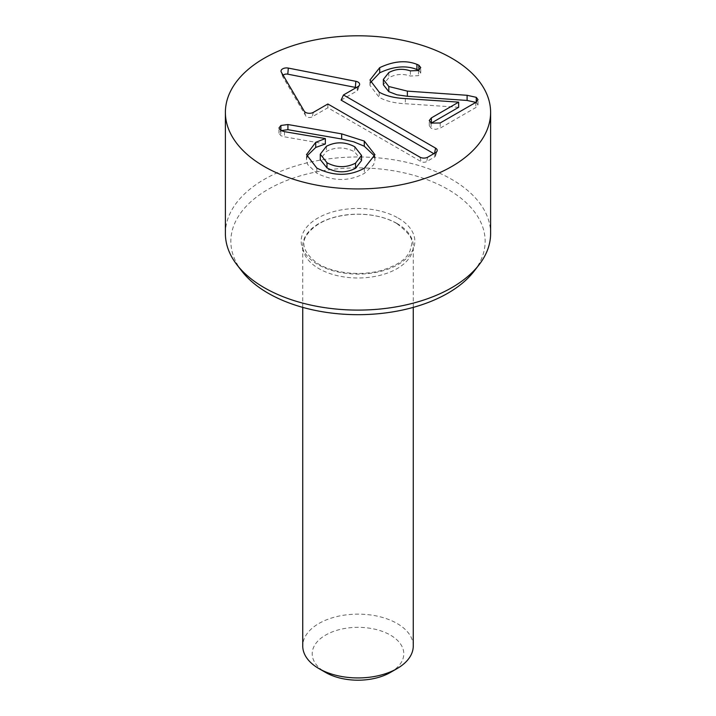 <?xml version="1.0" encoding="UTF-8"?>
<svg xmlns="http://www.w3.org/2000/svg" width="716" height="716" viewBox="0 0 716 716"><rect width="100%" height="100%" fill="white"/><g stroke="black" fill="none" stroke-linecap="round" stroke-linejoin="round"><path stroke-width="0.54" stroke-dasharray="3.58 2.69" d="M475.97 102.307L478.02 104.867L475.818 107.552L440.179 128.128L435.596 129.363L431.157 128.262L429.26 125.649L431.229 123.143M418.779 70.32L420.757 72.96L418.484 75.654L410.358 76.039C402.875 73.506 395.688 74.061 388.806 77.722L383.355 84.586M458.67 107.293L405.354 103.722C394.641 103.247 385.924 101.108 379.185 97.313L369.975 85.365L370.351 82.689M410.358 70.884L410.358 76.039M388.806 72.567L388.806 77.722M405.354 98.566L405.354 103.722M458.446 102.012L458.446 107.167M431.157 123.107L431.157 128.262M475.818 102.397L475.818 107.552M374.584 157.278L374.942 159.865L373.627 164.787L364.346 173.379C349.354 181.533 333.522 181.497 316.848 173.245L307.638 164.492L306.511 159.793L306.86 157.225M316.848 168.09L316.848 173.245M325.35 143.979L284.485 136.828L280.833 135.664L278.971 133.185L280.976 130.589M325.35 138.564L325.35 143.719M361.526 160.563L354.724 151.899C345.13 146.843 335.688 146.699 326.398 151.47L320.276 159.346M354.724 146.744L354.724 151.899M280.833 130.509L280.833 135.664M284.485 131.672L284.485 136.828M326.398 146.306L326.398 151.47M283.151 75.252A3.831 2.211 0 0 0 282.793 76.693A3.831 2.211 0 0 0 282.927 76.979L305.813 115.974A3.831 2.211 0 0 0 312.149 116.833L327.856 107.758L421.151 161.628A3.831 2.211 0 0 0 426.575 161.628L434.388 157.108A3.831 2.211 0 0 0 435.444 155.963A3.831 2.211 0 0 0 434.388 153.985L433.833 153.663M327.856 103.99L327.856 107.758M341.093 100.115L356.801 91.048A3.831 2.211 0 0 0 357.857 89.903A3.831 2.211 0 0 0 356.183 87.629M390.372 672.458A45.788 26.429 0 0 0 390.372 635.074A45.788 26.429 0 0 0 325.628 635.074A45.788 26.429 0 0 0 325.628 672.458M413.257 646.029A55.257 31.898 0 0 0 358 614.131A55.257 31.898 0 0 0 302.743 646.029M397.076 223.526A55.257 31.898 0 0 0 336.851 216.608A55.257 31.898 0 0 0 302.743 246.08A55.257 31.898 0 0 0 336.851 275.553A55.257 31.898 0 0 0 397.076 268.643A55.257 31.898 0 0 0 413.257 246.08A55.257 31.898 0 0 0 397.076 223.526M474.073 271.239A127.144 73.408 0 0 0 358 167.866A127.144 73.408 0 0 0 241.927 271.239M225.388 233.532A132.612 76.567 180 0 1 358 156.974A132.612 76.567 180 0 1 490.612 233.532M418.484 70.499L418.484 75.654M379.185 92.149L379.185 97.313M440.179 122.973L440.179 128.128M364.346 168.224L364.346 173.379M313.348 112.367L312.149 116.833M419.961 157.162L421.151 161.628M427.774 157.162L426.575 161.628M435.588 152.651L434.388 157.108M434.54 153.251L434.388 153.985M358 86.582L356.801 91.048M281.316 72.137L282.927 76.979M304.202 111.132L305.813 115.974M398.185 218.067A56.833 32.811 180 0 1 372.714 272.966A56.833 32.811 180 0 1 303.101 232.781A56.833 32.811 180 0 1 398.185 218.067M420.757 72.817L420.757 67.653M369.975 85.213L369.975 80.058M429.26 125.649L429.26 120.494M478.02 104.804L478.02 99.649M374.942 159.865L374.942 154.71M306.511 159.793L306.511 154.638M278.971 133.185L278.971 128.03M435.444 155.963L437.1 150.995M357.857 89.903L359.522 84.936M282.793 76.693L281.128 71.716M413.257 307.379L413.257 246.08M302.743 307.379L302.743 246.08M396.61 223.383C385.826 217.279 372.571 214.218 356.819 214.2C333.441 215.077 316.964 221.709 307.388 234.114C300.783 242.563 303.369 251.719 315.165 261.564C326.022 270.791 355.27 277.736 382.031 270.308C404.567 262.754 407.216 255.907 410.205 250.636C410.832 243.091 418.251 240.093 396.61 223.383"/><path stroke-width="1.07" d="M383.355 79.431L388.806 86.511L407.368 91.12L467.101 95.3L476.265 97.322L478.02 99.649L475.818 102.397L440.179 122.973L431.157 123.107L429.26 120.494L431.381 117.898L458.67 102.137L405.354 98.566C394.641 98.092 385.924 95.953 379.185 92.149L369.975 80.058L379.704 67.653C393.594 61.111 405.999 60.01 416.918 64.342L418.851 65.201L420.757 67.653L418.484 70.499L410.358 70.884C402.875 68.342 395.688 68.906 388.806 72.567L383.355 79.431L383.364 84.783L388.806 91.666L396.897 94.789L407.368 96.275L467.101 100.455L476.265 102.478M370.351 82.689L379.704 72.817C393.594 66.266 405.999 65.165 416.918 69.497L418.851 70.356M431.229 123.143L458.67 107.293L458.67 102.137M416.918 64.342L416.918 69.497M379.704 67.653L379.704 72.817M388.806 86.511L388.806 91.666M467.101 95.3L467.101 100.455M364.274 141.061L374.942 154.71L364.346 168.224C349.354 176.378 333.522 176.333 316.848 168.09L306.511 154.638L315.729 142.305L325.35 138.564L284.485 131.672L280.833 130.509L278.971 128.03L280.905 125.47L287.921 124.53L341.675 133.865L364.274 141.061L364.274 146.216L373.85 155.318L374.584 157.278M306.86 157.225L307.531 155.426L315.729 147.46L325.35 143.979L325.35 138.815M355.548 163.141L361.526 155.408L354.724 146.744C345.13 141.687 335.688 141.544 326.398 146.306L320.276 154.191L326.988 162.756C336.61 167.821 346.132 167.947 355.548 163.141L355.548 168.296L361.526 160.563L361.526 155.408M326.988 162.756L326.988 167.911C336.61 172.977 346.132 173.102 355.548 168.296M341.675 133.865L341.675 139.02L353.758 141.822L364.274 146.216M280.905 130.625L287.921 129.686L341.675 139.02M320.276 154.191L320.276 159.641L326.988 167.911M327.856 103.99L313.348 112.367A5.522 3.186 180 0 1 304.202 111.132L281.316 72.137A5.522 3.186 180 0 1 281.128 71.716A5.522 3.186 180 0 1 288.324 68.092L355.87 81.311A5.522 3.186 180 0 1 359.522 84.936A5.522 3.186 180 0 1 358 86.582L343.483 94.959L435.588 148.131A5.522 3.186 180 0 1 437.1 150.995A5.522 3.186 180 0 1 435.588 152.651L427.774 157.162A5.522 3.186 180 0 1 419.961 157.162L327.856 103.99M433.833 153.663L341.093 100.115L343.483 94.959M356.183 87.629A3.831 2.211 0 0 0 355.324 87.388L287.787 74.178A3.831 2.211 0 0 0 283.151 75.252M302.743 307.379L302.743 646.029A55.257 31.898 0 0 0 318.924 668.592L325.628 672.458A45.788 26.429 0 0 0 390.372 672.458L397.076 668.592A55.257 31.898 0 0 0 413.257 646.029L413.257 307.379M318.924 668.592A55.257 31.898 0 0 0 397.076 668.592L390.372 672.458M236.942 264.795L241.927 271.239A127.144 73.408 0 0 0 268.097 293.175A127.144 73.408 0 0 0 474.073 271.239L479.058 264.795A132.612 76.567 180 0 1 264.231 287.671A132.612 76.567 180 0 1 236.942 264.795A132.612 76.567 180 0 1 225.388 233.532L225.388 112.367A132.612 76.567 180 0 1 358 35.8A132.612 76.567 180 0 1 490.612 112.367A132.612 76.567 180 0 1 408.747 183.099A132.612 76.567 180 0 1 264.231 166.506A132.612 76.567 180 0 1 225.388 112.367M490.612 112.367L490.612 233.532A132.612 76.567 180 0 1 479.058 264.795M418.851 65.201L418.851 70.275M407.368 91.12L407.368 96.275M476.265 97.322L476.265 102.111M431.381 117.898L431.381 123.054M315.729 142.305L315.729 147.46M287.921 124.53L287.921 129.686M280.905 125.47L280.905 130.554M435.588 148.131L434.54 153.251M355.87 81.311L355.324 87.388M288.324 68.092L287.787 74.178"/></g></svg>
